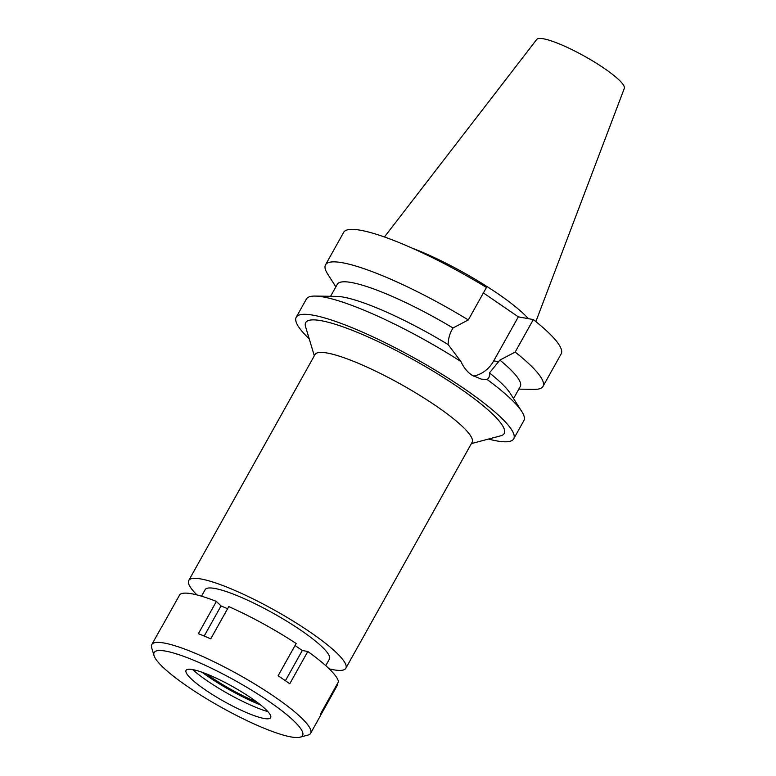 <?xml version="1.0" encoding="UTF-8"?>
<svg xmlns="http://www.w3.org/2000/svg" width="776" height="776" viewBox="0 0 776 776"><rect width="100%" height="100%" fill="white"/><g stroke="black" fill="none" stroke-linecap="round" stroke-linejoin="round"><path stroke-width="1.16" d="M535.867 321.603L624.311 88.377A50.178 8.885 -150.8 0 0 594.416 62.012A50.178 8.885 -150.8 0 0 543.481 38.8A50.178 8.885 -150.8 0 0 536.74 39.44L384.44 236.971M528.31 318.664A87.892 15.569 -150.8 0 0 411.978 248.068M325.774 665.643L329.422 659.105A71.188 12.61 -150.8 0 0 287.925 621.886A71.188 12.61 -150.8 0 0 214.894 588.47A71.188 12.61 -150.8 0 0 205.145 589.653L201.498 596.191M196.968 594.93A89.968 15.937 29.2 0 1 188.752 580.487A89.968 15.937 29.2 0 1 201.062 578.993A89.968 15.937 29.2 0 1 293.376 621.227A89.968 15.937 29.2 0 1 345.824 668.272A89.968 15.937 29.2 0 1 333.515 669.766A89.968 15.937 29.2 0 1 329.218 668.834M345.824 668.272L472.099 442.33A89.968 15.937 -150.8 0 0 419.651 395.285A89.968 15.937 -150.8 0 0 327.336 353.051A89.968 15.937 -150.8 0 0 315.027 354.545L188.752 580.487M471.391 443.591L500.821 435.782A113.703 20.137 -150.8 0 0 446.287 379.319A113.703 20.137 -150.8 0 0 321.264 320.701A113.703 20.137 -150.8 0 0 305.56 326.647L314.319 355.806M309.226 338.86A124.577 22.058 29.2 0 1 296.209 317.277A124.577 22.058 29.2 0 1 313.261 315.211A124.577 22.058 29.2 0 1 441.078 373.683A124.577 22.058 29.2 0 1 513.702 438.828A124.577 22.058 29.2 0 1 496.65 440.884A124.577 22.058 29.2 0 1 488.502 439.051M330.586 296.296L337.298 284.288A104.799 18.556 -150.8 0 1 452.99 327.986L452.049 329.674C449.556 334.097 448.256 339.063 448.14 344.573L460.915 361.529A124.577 22.058 -150.8 0 0 323.446 296.985A124.577 22.058 -150.8 0 0 315.172 296.073A124.577 22.058 -150.8 0 0 306.404 299.041L296.209 317.277M513.702 438.828L523.887 420.592A124.577 22.058 -150.8 0 0 521.831 411.571A124.577 22.058 -150.8 0 0 487.037 379.425C488.928 378.455 489.743 376.282 489.462 372.897L499.86 360.103A104.799 18.556 -150.8 0 1 520.269 386.545L513.557 398.554M460.915 361.529C463.699 367.562 467.385 372.121 471.992 375.225L481.343 379.154L487.037 379.425M533.325 319.576A124.577 22.058 -150.8 0 1 561.174 353.885L543.006 386.39A124.577 22.058 29.2 0 0 515.157 352.071L533.325 319.576L518.32 316.86L493.73 360.859A31.835 27.839 -79.7 0 1 473.389 376.118M315.172 296.073L336.522 296.384A104.799 18.556 29.2 0 1 448.14 344.573M489.462 372.897A104.799 18.556 29.2 0 1 510.375 393.548L521.831 411.571M543.006 386.39A124.577 22.058 29.2 0 1 534.237 389.358L518.814 389.135M515.157 352.071L499.86 360.103M518.32 316.86L483.399 292.93M468.297 319.954L486.455 287.459A124.577 22.058 -150.8 0 0 343.681 232.334L325.522 264.839A124.577 22.058 29.2 0 1 468.297 319.954L452.99 327.986M335.853 286.877L327.579 273.86A124.577 22.058 29.2 0 1 325.522 264.839M227.591 608.704L221.014 605.949L216.417 601.41A90.957 16.112 -150.8 0 0 191.788 593.785A90.957 16.112 -150.8 0 0 179.722 594.765L161.68 627.047A90.957 16.112 -150.8 0 0 161.301 627.571L151.805 644.555A90.957 16.112 29.2 0 1 164.26 643.052A90.957 16.112 29.2 0 1 257.584 685.741A90.957 16.112 29.2 0 1 310.613 733.31A90.957 16.112 29.2 0 1 307.897 735.115L300.05 737.2A85.03 15.054 29.2 0 1 290.942 736.919A85.03 15.054 29.2 0 1 210.17 700.922A85.03 15.054 29.2 0 1 154.026 655.594A85.03 15.054 29.2 0 1 165.773 651.142A85.03 15.054 29.2 0 1 259.271 694.986A85.03 15.054 29.2 0 1 300.05 737.2M295.035 645.516L302.3 650.492L307.8 651.491L289.758 683.763A90.957 16.112 -150.8 0 0 278.118 675.789L296.16 643.508A90.957 16.112 -150.8 0 0 228.774 606.59L210.732 638.861A90.957 16.112 -150.8 0 0 198.375 633.691L216.417 601.41M310.613 733.31L320.1 716.326A90.957 16.112 -150.8 0 0 320.44 714.046L338.481 681.764A90.957 16.112 -150.8 0 0 307.8 651.491M320.352 715.724L337.764 684.568L337.114 684.209M154.026 655.594L151.689 647.814A90.957 16.112 29.2 0 1 151.805 644.555M264.024 718.469A48.442 8.575 -150.8 0 0 269.99 718.314A48.442 8.575 -150.8 0 0 244.479 693.618A48.442 8.575 -150.8 0 0 192.7 669.591A48.442 8.575 -150.8 0 0 185.862 671.298A48.442 8.575 -150.8 0 0 216.417 697.013A48.442 8.575 -150.8 0 0 264.024 718.469M267.885 711.631A54.155 9.593 29.2 0 1 192.661 669.591M260.726 705.044A57.346 10.156 29.2 0 1 202.022 672.239M206.445 673.898A51.41 9.108 -150.8 0 0 256.992 702.154M204.195 636.048L221.014 605.949M285.413 680.707L302.3 650.492M493.73 360.859L498.91 361.791"/></g></svg>

